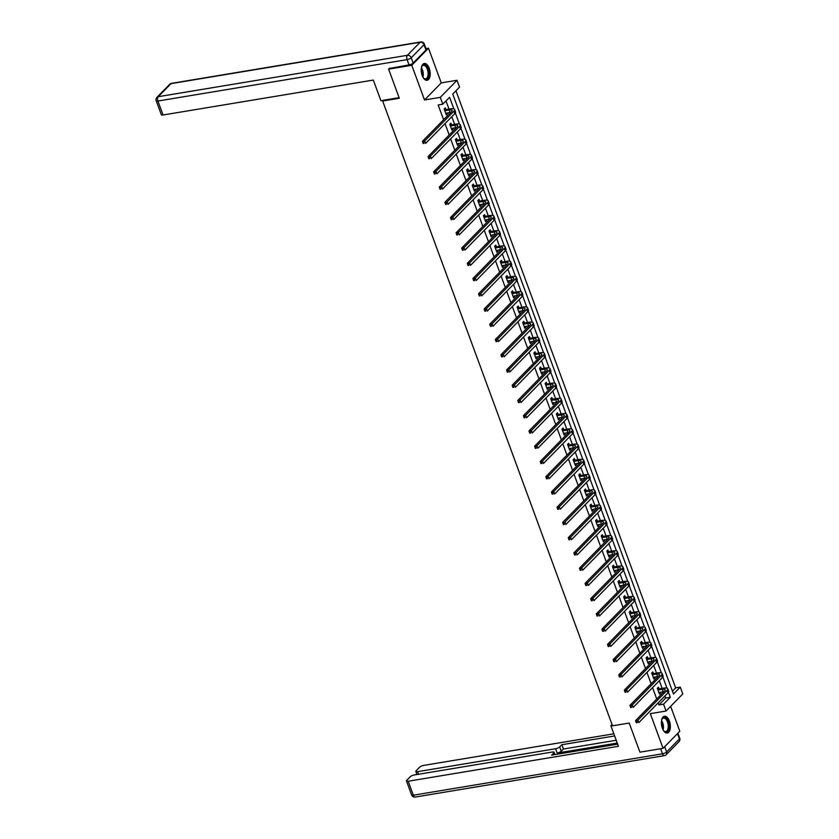 <?xml version="1.0" encoding="UTF-8"?>
<svg xmlns="http://www.w3.org/2000/svg" width="839" height="839" viewBox="0 0 839 839"><rect width="100%" height="100%" fill="white"/><g stroke="black" fill="none" stroke-linecap="round" stroke-linejoin="round"><path stroke-width="1.26" d="M669.396 721.037A8.516 4.342 80.6 0 0 664.478 716.244A8.516 4.342 80.6 0 0 662.349 728.242A8.516 4.342 80.6 0 0 667.267 733.034A8.516 4.342 80.6 0 0 669.396 721.037M429.232 68.295A8.516 4.342 80.6 0 0 424.314 63.491A8.516 4.342 80.6 0 0 422.174 75.489A8.516 4.342 80.6 0 0 427.103 80.292A8.516 4.342 80.6 0 0 429.232 68.295M672.438 691.147L675.647 687.865L680.272 687.099L682.789 693.937L666.061 711.021L663.544 704.183L670.33 697.251L668.473 692.217M383.381 100.271L382.657 101.026L612.533 725.819L629.208 723.05L639.926 752.174L663.072 748.325L679.81 731.241L670.644 706.344M425.992 48.62L428.498 48.201L411.771 65.285L424.534 99.977L440.276 97.355L457.014 80.282L459.531 87.12L452.745 94.041L673.497 694.021L680.272 687.099M424.534 99.977L441.262 82.893L428.498 48.201M441.262 82.893L457.014 80.282M675.647 687.865L455.955 90.769M382.657 101.026L399.322 98.257L388.614 69.134L389.59 68.137M388.614 69.134L411.771 65.285M453.847 108.871L449.578 97.272L442.793 104.204L438.168 104.969L443.59 119.725M445.027 123.616L449.201 134.974M450.627 138.855L454.811 150.212M456.238 154.103L460.422 165.461M461.849 169.342L466.033 180.71M467.459 184.59L471.633 195.948M473.06 199.829L477.244 211.197M478.67 215.078L482.855 226.436M484.281 230.316L488.466 241.684M489.892 245.565L494.066 256.923M495.503 260.803L499.677 272.172M501.103 276.052L505.288 287.41M506.714 291.29L510.899 302.659M512.325 306.539L516.509 317.897M517.936 321.777L522.11 333.146M523.546 337.026L527.721 348.384M529.147 352.265L533.331 363.633M534.758 367.513L538.942 378.871M540.368 382.752L544.553 394.12M545.979 398.001L550.153 409.359M551.59 413.239L555.764 424.607M557.19 428.488L561.375 439.846M562.801 443.737L566.986 455.095M568.412 458.975L572.597 470.333M574.023 474.224L578.197 485.582M579.634 489.462L583.808 500.82M585.234 504.711L589.418 516.069M590.845 519.949L595.029 531.318M596.456 535.198L600.64 546.556M602.066 550.436L606.24 561.805M607.667 565.685L611.851 577.043M613.278 580.924L617.462 592.292M618.888 596.172L623.073 607.53M624.499 611.411L628.673 622.779M630.11 626.66L634.284 638.018M635.71 641.898L639.895 653.266M641.321 657.147L645.506 668.505M646.932 672.385L651.116 683.754M652.543 687.634L656.717 698.992M658.154 702.872L658.909 704.949L665.694 698.027L664.928 695.951M662.139 688.358L659.328 680.712M656.528 673.119L653.717 665.463M650.917 657.87L648.107 650.215M645.317 642.622L642.496 634.976M639.706 627.383L636.885 619.727M634.095 612.134L631.285 604.489M628.484 596.896L625.674 589.24M622.874 581.647L620.063 574.002M617.273 566.409L614.452 558.753M611.662 551.16L608.841 543.515M606.052 535.922L603.241 528.266M600.441 520.673L597.63 513.028M594.841 505.435L592.019 497.779M589.23 490.186L586.409 482.54M583.619 474.947L580.808 467.292M578.008 459.699L575.197 452.053M572.397 444.46L569.587 436.804M566.797 429.211L563.976 421.566M561.186 413.973L558.365 406.317M555.575 398.724L552.765 391.079M549.965 383.486L547.154 375.83M544.354 368.237L541.543 360.592M538.753 352.999L535.932 345.343M533.143 337.75L530.321 330.105M527.532 322.512L524.721 314.856M521.921 307.263L519.11 299.607M516.31 292.014L513.499 284.369M510.71 276.776L507.889 269.12M505.099 261.527L502.278 253.881M499.488 246.288L496.678 238.633M493.877 231.04L491.067 223.394M488.267 215.801L485.456 208.145M482.666 200.552L479.845 192.907M477.055 185.314L474.234 177.658M471.445 170.065L468.634 162.42M465.834 154.827L463.023 147.171M460.233 139.578L457.412 131.933M454.623 124.34L451.802 116.684M449.012 109.091L446.002 100.921M445.887 109.479L445.299 107.895L444.177 109.049L446.327 114.912L447.46 113.758L447.166 112.961M451.497 124.728L450.91 123.134L449.777 124.298L451.938 130.16L453.07 128.996L452.777 128.199M457.108 139.966L456.521 138.383L455.388 139.536L457.549 145.399L458.681 144.245L458.388 143.448M462.709 155.215L462.132 153.621L460.999 154.785L463.159 160.648L464.292 159.494L463.988 158.686M468.319 170.453L467.743 168.87L466.61 170.023L468.77 175.886L469.892 174.732L469.599 173.935M473.93 185.702L473.343 184.119L472.221 185.272L474.371 191.135L475.503 189.981L475.21 189.174M479.541 200.941L478.954 199.357L477.821 200.511L479.981 206.373L481.114 205.219L480.82 204.422M485.152 216.189L484.564 214.606L483.432 215.759L485.592 221.622L486.725 220.468L486.431 219.661M490.752 231.428L490.175 229.844L489.043 230.998L491.203 236.86L492.325 235.707L492.032 234.91M496.363 246.676L495.786 245.093L494.653 246.247L496.803 252.109L497.936 250.955L497.642 250.148M501.974 261.915L501.386 260.331L500.264 261.485L502.414 267.347L503.547 266.194L503.253 265.397M507.585 277.164L506.997 275.58L505.865 276.734L508.025 282.596L509.158 281.443L508.864 280.635M513.195 292.402L512.608 290.818L511.475 291.972L513.636 297.835L514.768 296.681L514.475 295.884M518.796 307.651L518.219 306.067L517.086 307.221L519.247 313.083L520.369 311.93L520.075 311.133M524.406 322.889L523.83 321.306L522.697 322.459L524.847 328.322L525.98 327.168L525.686 326.371M530.017 338.138L529.43 336.554L528.308 337.708L530.458 343.571L531.59 342.417L531.297 341.62M535.628 353.387L535.041 351.793L533.908 352.946L536.069 358.809L537.201 357.655L536.908 356.858M541.239 368.625L540.652 367.042L539.519 368.195L541.679 374.058L542.812 372.904L542.518 372.107M546.839 383.874L546.262 382.28L545.13 383.433L547.29 389.296L548.412 388.142L548.119 387.345M552.45 399.112L551.873 397.529L550.741 398.682L552.891 404.545L554.023 403.391L553.73 402.594M558.061 414.361L557.474 412.767L556.351 413.921L558.501 419.783L559.634 418.63L559.34 417.832M563.672 429.599L563.084 428.016L561.952 429.169L564.112 435.032L565.245 433.878L564.951 433.081M569.282 444.848L568.695 443.254L567.563 444.408L569.723 450.27L570.856 449.117L570.562 448.32M574.883 460.087L574.306 458.503L573.173 459.657L575.334 465.519L576.456 464.366L576.162 463.568M580.494 475.335L579.906 473.741L578.784 474.895L580.934 480.768L582.067 479.604L581.773 478.807M586.104 490.574L585.517 488.99L584.384 490.144L586.545 496.006L587.678 494.853L587.384 494.056M591.715 505.823L591.128 504.229L589.995 505.393L592.156 511.255L593.288 510.102L592.995 509.294M597.316 521.061L596.739 519.477L595.606 520.631L597.767 526.493L598.899 525.34L598.595 524.543M602.926 536.31L602.35 534.726L601.217 535.88L603.377 541.742L604.5 540.589L604.206 539.781M608.537 551.548L607.95 549.965L606.828 551.118L608.978 556.981L610.11 555.827L609.817 555.03M614.148 566.797L613.561 565.213L612.428 566.367L614.588 572.229L615.721 571.076L615.427 570.268M619.759 582.035L619.172 580.452L618.039 581.605L620.199 587.468L621.332 586.314L621.038 585.517M625.359 597.284L624.782 595.7L623.65 596.854L625.81 602.717L626.932 601.563L626.639 600.755M630.97 612.522L630.393 610.939L629.26 612.092L631.41 617.955L632.543 616.801L632.249 616.004M636.581 627.771L635.993 626.188L634.871 627.341L637.021 633.204L638.154 632.05L637.86 631.243M642.192 643.01L641.604 641.426L640.472 642.58L642.632 648.442L643.765 647.289L643.471 646.491M647.802 658.258L647.215 656.675L646.082 657.828L648.243 663.691L649.376 662.537L649.082 661.74M653.403 673.497L652.826 671.913L651.693 673.067L653.854 678.929L654.976 677.776L654.682 676.979M659.014 688.746L658.437 687.162L657.304 688.316L659.454 694.178L660.587 693.024L660.293 692.227M666.061 711.021L650.319 713.632L663.072 748.325M658.909 704.949L663.544 704.183M442.793 104.204L440.276 97.355M666.974 688.137L662.862 676.968M661.363 672.888L657.252 661.73M655.752 657.65L651.651 646.481M650.141 642.401L646.04 631.243M644.541 627.163L640.43 615.994M638.93 611.914L634.819 600.755M633.319 596.676L629.208 585.507M627.708 581.427L623.608 570.268M622.108 566.189L617.997 555.019M616.497 550.94L612.386 539.781M610.886 535.702L606.775 524.532M605.276 520.453L601.164 509.294M599.665 505.214L595.564 494.045M594.064 489.966L589.953 478.807M588.454 474.727L584.343 463.558M582.843 459.478L578.732 448.32M577.232 444.24L573.121 433.071M571.621 428.991L567.521 417.822M566.021 413.753L561.91 402.584M560.41 398.504L556.299 387.335M554.799 383.255L550.688 372.097M549.188 368.017L545.088 356.848M543.578 352.768L539.477 341.609M537.977 337.53L533.866 326.361M532.366 322.281L528.255 311.122M526.756 307.043L522.645 295.873M521.145 291.794L517.044 280.635M515.534 276.555L511.433 265.386M509.934 261.307L505.823 250.148M504.323 246.068L500.212 234.899M498.712 230.819L494.601 219.661M493.101 215.581L489.001 204.412M487.501 200.332L483.39 189.174M481.89 185.094L477.779 173.925M476.279 169.845L472.168 158.686M470.669 154.607L466.557 143.438M465.058 139.358L460.957 128.199M459.457 124.12L455.346 112.95M665.694 698.027L670.33 697.251M445.991 113.999L447.46 113.758M451.602 129.248L453.07 128.996M457.213 144.486L458.681 144.245M462.824 159.735L464.292 159.494M468.435 174.973L469.892 174.732M474.035 190.222L475.503 189.981M479.646 205.461L481.114 205.219M485.257 220.709L486.725 220.468M490.867 235.948L492.325 235.707M496.478 251.197L497.936 250.955M502.079 266.435L503.547 266.194M507.689 281.684L509.158 281.443M513.3 296.922L514.768 296.681M518.911 312.171L520.369 311.93M524.511 327.409L525.98 327.168M530.122 342.658L531.59 342.417M535.733 357.907L537.201 357.655M541.344 373.145L542.812 372.904M546.955 388.394L548.412 388.142M552.555 403.632L554.023 403.391M558.166 418.881L559.634 418.63M563.777 434.12L565.245 433.878M569.387 449.368L570.856 449.117M574.998 464.607L576.456 464.366M580.598 479.856L582.067 479.604M586.209 495.094L587.678 494.853M591.82 510.343L593.288 510.102M597.431 525.581L598.899 525.34M603.042 540.83L604.5 540.589M608.642 556.068L610.11 555.827M614.253 571.317L615.721 571.076M619.864 586.555L621.332 586.314M625.475 601.804L626.932 601.563M631.085 617.043L632.543 616.801M636.686 632.291L638.154 632.05M642.296 647.53L643.765 647.289M647.907 662.779L649.376 662.537M653.518 678.017L654.976 677.776M659.118 693.266L660.587 693.024M445.75 113.328L450.124 112.468A5.454 1.636 159.8 0 1 450.795 112.374M445.089 110.706L449.222 110.024A5.454 1.636 159.8 0 1 452.085 110.444A5.454 1.636 159.8 0 1 451.592 111.566L422.447 141.319L424.765 140.931L453.909 111.178A8.191 2.465 -20.2 0 0 454.644 109.51A8.191 2.465 -20.2 0 0 450.354 108.871L446.222 109.552L444.754 110.633M444.188 109.101L446.222 109.552M423.747 142.389L422.825 142.536L423.181 143.511L424.104 143.364L423.747 142.389L424.765 140.931L425.656 143.375L454.801 113.622A8.191 2.465 -20.2 0 0 455.546 111.954L454.644 109.51M424.104 143.364L423.181 143.511M422.825 142.536L422.447 141.319M421.409 67.571A7.373 3.755 -99.4 0 1 421.797 66.522A7.373 3.755 -99.4 0 1 426.39 66.019A7.373 3.755 -99.4 0 1 428.635 76.003A7.373 3.755 -99.4 0 1 423.737 78.237A7.373 3.755 -99.4 0 1 423.538 78.006A7.373 3.755 -99.4 0 1 423.034 77.366M423.548 78.027A6.827 3.482 80.6 0 0 425.625 78.824A6.827 3.482 80.6 0 0 428.11 73.832A6.827 3.482 80.6 0 0 425.824 66.543A6.827 3.482 80.6 0 0 423.38 65.358A6.827 3.482 80.6 0 0 421.681 66.784M426.558 80.313A8.463 4.31 80.6 0 0 429.442 73.968A8.463 4.31 80.6 0 0 426.611 65.127A8.463 4.31 80.6 0 0 423.789 63.649M661.572 720.323A7.373 3.755 -99.4 0 1 661.961 719.275A7.373 3.755 -99.4 0 1 666.565 718.761A7.373 3.755 -99.4 0 1 668.798 728.745A7.373 3.755 -99.4 0 1 663.901 730.979A7.373 3.755 -99.4 0 1 663.701 730.759A7.373 3.755 -99.4 0 1 663.198 730.119M663.712 730.779A6.827 3.482 80.6 0 0 665.788 731.566A6.827 3.482 80.6 0 0 668.274 726.584A6.827 3.482 80.6 0 0 665.988 719.285A6.827 3.482 80.6 0 0 663.544 718.111A6.827 3.482 80.6 0 0 661.845 719.526M666.722 733.066A8.463 4.31 80.6 0 0 669.606 726.721A8.463 4.31 80.6 0 0 666.774 717.88A8.463 4.31 80.6 0 0 663.953 716.391M399.112 97.66L380.916 100.69L373.324 80.072L163.07 114.995A3.272 0.986 159.8 0 1 161.35 114.744L156.211 100.774A3.272 0.986 -20.2 0 0 157.921 101.026L163.07 114.995M413.166 63.061L425.96 49.994L424.02 44.719L411.225 57.786L413.166 63.061A3.272 0.986 159.8 0 1 409.033 64.907L389.223 68.515M424.314 44.047A3.272 3.272 0 0 0 420.706 41.95A3.272 1.668 80.6 0 0 420.161 42.254L170.999 83.638L158.204 96.705L407.366 55.311L420.161 42.254A3.272 2.643 -135.6 0 1 424.02 44.719A3.272 0.986 -20.2 0 0 424.314 44.047L426.254 49.323A3.272 0.986 159.8 0 1 425.96 49.994M612.04 724.487L610.865 725.683L618.448 746.301L408.194 781.235L413.333 795.204L662.495 753.81L660.629 748.734M612.386 725.431L610.865 725.683M617.263 743.06L557.148 753.044L555.565 748.745L417.549 771.67L418.504 774.261M555.565 748.745A3.272 0.986 -20.2 0 0 559.697 746.899L561.281 751.199A3.272 0.986 159.8 0 1 557.148 753.044M614.641 735.95L561.826 744.728L559.697 746.899M613.854 733.8L423.705 765.399A3.272 0.986 -20.2 0 0 419.563 767.245L416.134 770.747A3.272 0.986 -20.2 0 0 415.84 771.419A3.272 0.986 -20.2 0 0 417.549 771.67M677.482 733.622L664.687 746.689L666.627 751.964L679.433 738.897L677.482 733.622A3.272 0.986 -20.2 0 0 677.587 733.517M554.401 754.66L553.771 752.95A3.272 0.986 -20.2 0 0 554.076 752.279A3.272 0.986 -20.2 0 0 552.356 752.027L414.34 774.953A3.272 0.986 -20.2 0 0 410.208 776.799L406.768 780.312A3.272 0.986 -20.2 0 0 406.475 780.973A3.272 0.986 -20.2 0 0 408.194 781.235M553.771 752.95L551.653 755.121L617.661 744.151M616.225 740.25L563.409 749.028L561.281 751.199M563.409 749.028L561.826 744.728M451.361 128.566L455.724 127.717A5.454 1.636 159.8 0 1 456.406 127.622M450.7 125.955L454.832 125.273A5.454 1.636 159.8 0 1 457.695 125.693A5.454 1.636 159.8 0 1 457.203 126.804L428.058 156.568L430.376 156.18L459.52 126.427A8.191 2.465 -20.2 0 0 460.254 124.749A8.191 2.465 -20.2 0 0 455.965 124.12L451.833 124.801L450.365 125.881M449.798 124.34L451.833 124.801M429.358 157.627L428.435 157.784L428.792 158.76L429.715 158.602L429.358 157.627L430.376 156.18L431.267 158.623L460.412 128.87A8.191 2.465 -20.2 0 0 461.156 127.192L460.254 124.749M429.715 158.602L428.792 158.76M428.435 157.784L428.058 156.568M456.961 143.815L461.335 142.955A5.454 1.636 159.8 0 1 462.016 142.861M456.311 141.193L460.443 140.512A5.454 1.636 159.8 0 1 463.296 140.931A5.454 1.636 159.8 0 1 462.813 142.053L433.658 171.806L435.976 171.429L465.121 141.665A8.191 2.465 -20.2 0 0 465.865 139.998A8.191 2.465 -20.2 0 0 461.565 139.358L457.444 140.04L455.976 141.12M455.409 139.589L457.444 140.04M434.969 172.876L434.036 173.023L434.403 173.998L435.326 173.851L434.969 172.876L435.976 171.429L436.878 173.862L466.023 144.109A8.191 2.465 -20.2 0 0 466.757 142.441L465.865 139.998M435.326 173.851L434.403 173.998M434.036 173.023L433.658 171.806M462.572 159.053L466.945 158.204A5.454 1.636 159.8 0 1 467.617 158.11M461.922 156.442L466.044 155.76A5.454 1.636 159.8 0 1 468.907 156.18A5.454 1.636 159.8 0 1 468.414 157.292L439.269 187.055L441.587 186.667L470.731 156.914A8.191 2.465 -20.2 0 0 471.466 155.236A8.191 2.465 -20.2 0 0 467.176 154.607L463.055 155.288L461.586 156.369M461.02 154.827L463.055 155.288M440.58 188.114L439.646 188.272L440.003 189.247L440.936 189.09L440.58 188.114L441.587 186.667L442.489 189.111L471.633 159.358A8.191 2.465 -20.2 0 0 472.367 157.68L471.466 155.236M440.936 189.09L440.003 189.247M439.646 188.272L439.269 187.055M468.183 174.302L472.556 173.442A5.454 1.636 159.8 0 1 473.227 173.358M467.533 171.691L471.654 170.999A5.454 1.636 159.8 0 1 474.517 171.429A5.454 1.636 159.8 0 1 474.025 172.54L444.88 202.293L447.197 201.916L476.342 172.152A8.191 2.465 -20.2 0 0 477.076 170.485A8.191 2.465 -20.2 0 0 472.787 169.845L468.655 170.527L467.187 171.607M466.631 170.076L468.655 170.527M446.18 203.363L445.257 203.51L445.614 204.496L446.547 204.338L446.18 203.363L447.197 201.916L448.099 204.359L477.244 174.596A8.191 2.465 -20.2 0 0 477.978 172.928L477.076 170.485M446.547 204.338L445.614 204.496M445.257 203.51L444.88 202.293M473.794 189.541L478.167 188.691A5.454 1.636 159.8 0 1 478.838 188.597M473.133 186.929L477.265 186.248A5.454 1.636 159.8 0 1 480.128 186.667A5.454 1.636 159.8 0 1 479.635 187.779L450.491 217.542L452.808 217.154L481.953 187.401A8.191 2.465 -20.2 0 0 482.687 185.723A8.191 2.465 -20.2 0 0 478.398 185.094L474.266 185.776L472.797 186.856M472.231 185.314L474.266 185.776M451.791 218.601L450.868 218.759L451.225 219.734L452.148 219.577L451.791 218.601L452.808 217.154L453.7 219.598L482.844 189.845A8.191 2.465 -20.2 0 0 483.589 188.167L482.687 185.723M452.148 219.577L451.225 219.734M450.868 218.759L450.491 217.542M479.394 204.789L483.767 203.929A5.454 1.636 159.8 0 1 484.449 203.846M478.744 202.178L482.876 201.486A5.454 1.636 159.8 0 1 485.739 201.916A5.454 1.636 159.8 0 1 485.246 203.028L456.101 232.781L458.409 232.403L487.564 202.639A8.191 2.465 -20.2 0 0 488.298 200.972A8.191 2.465 -20.2 0 0 483.998 200.332L479.877 201.014L478.408 202.094M477.842 200.563L479.877 201.014M457.402 233.85L456.479 233.997L456.836 234.983L457.758 234.826L457.402 233.85L458.409 232.403L459.311 234.847L488.455 205.083A8.191 2.465 -20.2 0 0 489.189 203.416L488.298 200.972M457.758 234.826L456.836 234.983M456.479 233.997L456.101 232.781M485.005 220.028L489.378 219.178A5.454 1.636 159.8 0 1 490.049 219.084M484.355 217.416L488.476 216.735A5.454 1.636 159.8 0 1 491.339 217.154A5.454 1.636 159.8 0 1 490.846 218.266L461.702 248.029L464.019 247.641L493.164 217.888A8.191 2.465 -20.2 0 0 493.909 216.21A8.191 2.465 -20.2 0 0 489.609 215.581L485.487 216.263L484.019 217.343M483.453 215.801L485.487 216.263M463.013 249.089L462.079 249.246L462.446 250.221L463.369 250.064L463.013 249.089L464.019 247.641L464.921 250.085L494.066 220.332A8.191 2.465 -20.2 0 0 494.8 218.654L493.909 216.21M463.369 250.064L462.446 250.221M462.079 249.246L461.702 248.029M490.616 235.277L494.989 234.417A5.454 1.636 159.8 0 1 495.66 234.333M489.966 232.665L494.087 231.973A5.454 1.636 159.8 0 1 496.95 232.403A5.454 1.636 159.8 0 1 496.457 233.515L467.313 263.268L469.63 262.89L498.775 233.127A8.191 2.465 -20.2 0 0 499.509 231.459A8.191 2.465 -20.2 0 0 495.22 230.819L491.098 231.512L489.63 232.581M489.064 231.05L491.098 231.512M468.613 264.337L467.69 264.484L468.047 265.47L468.98 265.313L468.613 264.337L469.63 262.89L470.532 265.334L499.677 235.57A8.191 2.465 -20.2 0 0 500.411 233.903L499.509 231.459M468.98 265.313L468.047 265.47M467.69 264.484L467.313 263.268M496.227 250.515L500.6 249.665A5.454 1.636 159.8 0 1 501.271 249.571M495.576 247.904L499.698 247.222A5.454 1.636 159.8 0 1 502.561 247.641A5.454 1.636 159.8 0 1 502.068 248.753L472.923 278.517L475.241 278.129L504.386 248.375A8.191 2.465 -20.2 0 0 505.12 246.697A8.191 2.465 -20.2 0 0 500.831 246.068L496.698 246.75L495.23 247.83M494.674 246.299L496.698 246.75M474.224 279.576L473.301 279.733L473.657 280.708L474.591 280.551L474.224 279.576L475.241 278.129L476.143 280.572L505.288 250.819A8.191 2.465 -20.2 0 0 506.022 249.141L505.12 246.697M474.591 280.551L473.657 280.708M473.301 279.733L472.923 278.517M501.837 265.764L506.211 264.904A5.454 1.636 159.8 0 1 506.882 264.82M501.177 263.152L505.309 262.46A5.454 1.636 159.8 0 1 508.172 262.89A5.454 1.636 159.8 0 1 507.679 264.002L478.534 293.755L480.852 293.377L509.997 263.614A8.191 2.465 -20.2 0 0 510.731 261.946A8.191 2.465 -20.2 0 0 506.441 261.307L502.309 261.999L500.841 263.068M500.275 261.537L502.309 261.999M479.835 294.825L478.912 294.971L479.268 295.957L480.191 295.8L479.835 294.825L480.852 293.377L481.743 295.821L510.888 266.057A8.191 2.465 -20.2 0 0 511.633 264.39L510.731 261.946M480.191 295.8L479.268 295.957M478.912 294.971L478.534 293.755M507.438 281.013L511.811 280.153A5.454 1.636 159.8 0 1 512.493 280.058M506.787 278.391L510.92 277.709A5.454 1.636 159.8 0 1 513.783 278.129A5.454 1.636 159.8 0 1 513.29 279.251L484.145 309.004L486.452 308.616L515.597 278.863A8.191 2.465 -20.2 0 0 516.342 277.185A8.191 2.465 -20.2 0 0 512.042 276.555L507.92 277.237L506.452 278.317M505.886 276.786L507.92 277.237M485.445 310.063L484.523 310.22L484.879 311.196L485.802 311.049L485.445 310.063L486.452 308.616L487.354 311.059L516.499 281.306A8.191 2.465 -20.2 0 0 517.233 279.628L516.342 277.185M485.802 311.049L484.879 311.196M484.523 310.22L484.145 309.004M513.048 296.251L517.422 295.391A5.454 1.636 159.8 0 1 518.093 295.307M512.398 293.64L516.52 292.947A5.454 1.636 159.8 0 1 519.383 293.377A5.454 1.636 159.8 0 1 518.89 294.489L489.745 324.242L492.063 323.864L521.208 294.101A8.191 2.465 -20.2 0 0 521.952 292.433A8.191 2.465 -20.2 0 0 517.653 291.794L513.531 292.486L512.063 293.556M511.496 292.024L513.531 292.486M491.056 325.312L490.123 325.469L490.49 326.444L491.413 326.287L491.056 325.312L492.063 323.864L492.965 326.308L522.11 296.545A8.191 2.465 -20.2 0 0 522.844 294.877L521.952 292.433M491.413 326.287L490.49 326.444M490.123 325.469L489.745 324.242M518.659 311.5L523.033 310.64A5.454 1.636 159.8 0 1 523.704 310.545M518.009 308.878L522.131 308.196A5.454 1.636 159.8 0 1 524.994 308.616A5.454 1.636 159.8 0 1 524.501 309.738L495.356 339.491L497.674 339.103L526.819 309.35A8.191 2.465 -20.2 0 0 527.553 307.672A8.191 2.465 -20.2 0 0 523.263 307.043L519.131 307.724L517.673 308.804M517.107 307.273L519.131 307.724M496.657 340.55L495.734 340.707L496.09 341.683L497.024 341.536L496.657 340.55L497.674 339.103L498.576 341.546L527.721 311.793A8.191 2.465 -20.2 0 0 528.455 310.115L527.553 307.672M497.024 341.536L496.09 341.683M495.734 340.707L495.356 339.491M524.27 326.738L528.643 325.878A5.454 1.636 159.8 0 1 529.315 325.794M523.609 324.127L527.741 323.435A5.454 1.636 159.8 0 1 530.605 323.864A5.454 1.636 159.8 0 1 530.112 324.976L500.967 354.729L503.285 354.352L532.429 324.588A8.191 2.465 -20.2 0 0 533.164 322.921A8.191 2.465 -20.2 0 0 528.874 322.281L524.742 322.973L523.274 324.053M522.718 322.512L524.742 322.973M502.267 355.799L501.344 355.956L501.701 356.932L502.624 356.774L502.267 355.799L503.285 354.352L504.187 356.795L533.331 327.032A8.191 2.465 -20.2 0 0 534.065 325.364L533.164 322.921M502.624 356.774L501.701 356.932M501.344 355.956L500.967 354.729M529.881 341.987L534.254 341.127A5.454 1.636 159.8 0 1 534.925 341.033M529.22 339.365L533.352 338.683A5.454 1.636 159.8 0 1 536.215 339.103A5.454 1.636 159.8 0 1 535.722 340.225L506.578 369.978L508.895 369.59L538.04 339.837A8.191 2.465 -20.2 0 0 538.774 338.159A8.191 2.465 -20.2 0 0 534.485 337.53L530.353 338.211L528.885 339.292M528.318 337.76L530.353 338.211M507.878 371.037L506.955 371.195L507.312 372.17L508.235 372.023L507.878 371.037L508.895 369.59L509.787 372.034L538.932 342.281A8.191 2.465 -20.2 0 0 539.676 340.603L538.774 338.159M508.235 372.023L507.312 372.17M506.955 371.195L506.578 369.978M535.481 357.225L539.855 356.365A5.454 1.636 159.8 0 1 540.536 356.281M534.831 354.614L538.963 353.922A5.454 1.636 159.8 0 1 541.816 354.352A5.454 1.636 159.8 0 1 541.333 355.463L512.189 385.227L514.496 384.839L543.641 355.075A8.191 2.465 -20.2 0 0 544.385 353.408A8.191 2.465 -20.2 0 0 540.085 352.768L535.964 353.46L534.495 354.54M533.929 352.999L535.964 353.46M513.489 386.286L512.556 386.443L512.923 387.419L513.846 387.261L513.489 386.286L514.496 384.839L515.398 387.282L544.542 357.519A8.191 2.465 -20.2 0 0 545.277 355.851L544.385 353.408M513.846 387.261L512.923 387.419M512.556 386.443L512.189 385.227M541.092 372.474L545.465 371.614A5.454 1.636 159.8 0 1 546.137 371.52M540.442 369.852L544.563 369.17A5.454 1.636 159.8 0 1 547.427 369.59A5.454 1.636 159.8 0 1 546.934 370.712L517.789 400.465L520.107 400.077L549.251 370.324A8.191 2.465 -20.2 0 0 549.985 368.646A8.191 2.465 -20.2 0 0 545.696 368.017L541.575 368.699L540.106 369.779M539.54 368.248L541.575 368.699M519.1 401.524L518.166 401.682L518.533 402.657L519.456 402.51L519.1 401.524L520.107 400.077L521.009 402.521L550.153 372.768A8.191 2.465 -20.2 0 0 550.887 371.09L549.985 368.646M519.456 402.51L518.533 402.657M518.166 401.682L517.789 400.465M546.703 387.712L551.076 386.852A5.454 1.636 159.8 0 1 551.747 386.769M546.053 385.101L550.174 384.409A5.454 1.636 159.8 0 1 553.037 384.839A5.454 1.636 159.8 0 1 552.544 385.95L523.4 415.714L525.717 415.326L554.862 385.573A8.191 2.465 -20.2 0 0 555.596 383.895A8.191 2.465 -20.2 0 0 551.307 383.255L547.175 383.947L545.717 385.028M545.151 383.486L547.175 383.947M524.7 416.773L523.777 416.931L524.134 417.906L525.067 417.749L524.7 416.773L525.717 415.326L526.619 417.77L555.764 388.006A8.191 2.465 -20.2 0 0 556.498 386.339L555.596 383.895M525.067 417.749L524.134 417.906M523.777 416.931L523.4 415.714M552.314 402.961L556.687 402.101A5.454 1.636 159.8 0 1 557.358 402.007M551.653 400.339L555.785 399.658A5.454 1.636 159.8 0 1 558.648 400.077A5.454 1.636 159.8 0 1 558.155 401.199L529.01 430.952L531.328 430.564L560.473 400.811A8.191 2.465 -20.2 0 0 561.207 399.144A8.191 2.465 -20.2 0 0 556.918 398.504L552.786 399.186L551.317 400.266M550.751 398.735L552.786 399.186M530.311 432.022L529.388 432.169L529.745 433.144L530.668 432.997L530.311 432.022L531.328 430.564L532.22 433.008L561.364 403.255A8.191 2.465 -20.2 0 0 562.109 401.577L561.207 399.144M530.668 432.997L529.745 433.144M529.388 432.169L529.01 430.952M557.925 418.2L562.287 417.34A5.454 1.636 159.8 0 1 562.969 417.256M557.264 415.588L561.396 414.896A5.454 1.636 159.8 0 1 564.259 415.326A5.454 1.636 159.8 0 1 563.766 416.438L534.621 446.201L536.939 445.813L566.084 416.06A8.191 2.465 -20.2 0 0 566.818 414.382A8.191 2.465 -20.2 0 0 562.529 413.742L558.396 414.435L556.928 415.515M556.362 413.973L558.396 414.435M535.922 447.26L534.999 447.418L535.355 448.393L536.278 448.236L535.922 447.26L536.939 445.813L537.83 448.257L566.975 418.493A8.191 2.465 -20.2 0 0 567.72 416.826L566.818 414.382M536.278 448.236L535.355 448.393M534.999 447.418L534.621 446.201M563.525 433.448L567.898 432.588A5.454 1.636 159.8 0 1 568.58 432.494M562.875 430.827L567.007 430.145A5.454 1.636 159.8 0 1 569.859 430.564A5.454 1.636 159.8 0 1 569.377 431.686L540.232 461.44L542.539 461.051L571.684 431.298A8.191 2.465 -20.2 0 0 572.429 429.631A8.191 2.465 -20.2 0 0 568.129 428.991L564.007 429.673L562.539 430.753M561.973 429.222L564.007 429.673M541.533 462.509L540.599 462.656L540.966 463.631L541.889 463.485L541.533 462.509L542.539 461.051L543.441 463.495L572.586 433.742A8.191 2.465 -20.2 0 0 573.32 432.064L572.429 429.631M541.889 463.485L540.966 463.631M540.599 462.656L540.232 461.44M569.136 448.687L573.509 447.827A5.454 1.636 159.8 0 1 574.18 447.743M568.485 446.075L572.607 445.394A5.454 1.636 159.8 0 1 575.47 445.813A5.454 1.636 159.8 0 1 574.977 446.925L545.832 476.688L548.15 476.3L577.295 446.547A8.191 2.465 -20.2 0 0 578.029 444.869A8.191 2.465 -20.2 0 0 573.74 444.23L569.618 444.922L568.15 446.002M567.584 444.46L569.618 444.922M547.143 477.748L546.21 477.905L546.577 478.88L547.5 478.723L547.143 477.748L548.15 476.3L549.052 478.744L578.197 448.991A8.191 2.465 -20.2 0 0 578.931 447.313L578.029 444.869M547.5 478.723L546.577 478.88M546.21 477.905L545.832 476.688M574.746 463.936L579.12 463.076A5.454 1.636 159.8 0 1 579.791 462.981M574.096 461.314L578.218 460.632A5.454 1.636 159.8 0 1 581.081 461.051A5.454 1.636 159.8 0 1 580.588 462.174L551.443 491.927L553.761 491.539L582.906 461.786A8.191 2.465 -20.2 0 0 583.64 460.118A8.191 2.465 -20.2 0 0 579.35 459.478L575.218 460.16L573.761 461.24M573.194 459.709L575.218 460.16M552.744 492.996L551.821 493.143L552.177 494.119L553.111 493.972L552.744 492.996L553.761 491.539L554.663 493.982L583.808 464.229A8.191 2.465 -20.2 0 0 584.542 462.562L583.64 460.118M553.111 493.972L552.177 494.119M551.821 493.143L551.443 491.927M580.357 479.174L584.731 478.314A5.454 1.636 159.8 0 1 585.402 478.23M579.697 476.562L583.829 475.881A5.454 1.636 159.8 0 1 586.692 476.3A5.454 1.636 159.8 0 1 586.199 477.412L557.054 507.176L559.372 506.787L588.517 477.034A8.191 2.465 -20.2 0 0 589.251 475.356A8.191 2.465 -20.2 0 0 584.961 474.727L580.829 475.409L579.361 476.489M578.795 474.947L580.829 475.409M558.355 508.235L557.432 508.392L557.788 509.367L558.711 509.21L558.355 508.235L559.372 506.787L560.263 509.231L589.408 479.478A8.191 2.465 -20.2 0 0 590.153 477.8L589.251 475.356M558.711 509.21L557.788 509.367M557.432 508.392L557.054 507.176M585.968 494.423L590.331 493.563A5.454 1.636 159.8 0 1 591.013 493.468M585.307 491.801L589.439 491.119A5.454 1.636 159.8 0 1 592.303 491.539A5.454 1.636 159.8 0 1 591.81 492.661L562.665 522.414L564.983 522.036L594.127 492.273A8.191 2.465 -20.2 0 0 594.861 490.605A8.191 2.465 -20.2 0 0 590.572 489.966L586.44 490.647L584.972 491.727M584.405 490.196L586.44 490.647M563.965 523.484L563.042 523.63L563.399 524.606L564.322 524.459L563.965 523.484L564.983 522.036L565.874 524.469L595.019 494.716A8.191 2.465 -20.2 0 0 595.763 493.049L594.861 490.605M564.322 524.459L563.399 524.606M563.042 523.63L562.665 522.414M591.568 509.661L595.942 508.812A5.454 1.636 159.8 0 1 596.623 508.717M590.918 507.05L595.05 506.368A5.454 1.636 159.8 0 1 597.903 506.787A5.454 1.636 159.8 0 1 597.42 507.899L568.265 537.663L570.583 537.275L599.728 507.522A8.191 2.465 -20.2 0 0 600.472 505.844A8.191 2.465 -20.2 0 0 596.172 505.214L592.051 505.896L590.583 506.976M590.016 505.435L592.051 505.896M569.576 538.722L568.643 538.879L569.01 539.855L569.933 539.697L569.576 538.722L570.583 537.275L571.485 539.718L600.63 509.965A8.191 2.465 -20.2 0 0 601.364 508.287L600.472 505.844M569.933 539.697L569.01 539.855M568.643 538.879L568.265 537.663M597.179 524.91L601.553 524.05A5.454 1.636 159.8 0 1 602.224 523.966M596.529 522.298L600.651 521.606A5.454 1.636 159.8 0 1 603.514 522.036A5.454 1.636 159.8 0 1 603.021 523.148L573.876 552.901L576.194 552.523L605.339 522.76A8.191 2.465 -20.2 0 0 606.073 521.092A8.191 2.465 -20.2 0 0 601.783 520.453L597.662 521.134L596.193 522.215M595.627 520.683L597.662 521.134M575.187 553.971L574.254 554.118L574.61 555.103L575.544 554.946L575.187 553.971L576.194 552.523L577.096 554.967L606.24 525.204A8.191 2.465 -20.2 0 0 606.975 523.536L606.073 521.092M575.544 554.946L574.61 555.103M574.254 554.118L573.876 552.901M602.79 540.148L607.163 539.299A5.454 1.636 159.8 0 1 607.835 539.204M602.14 537.537L606.261 536.855A5.454 1.636 159.8 0 1 609.124 537.275A5.454 1.636 159.8 0 1 608.632 538.386L579.487 568.15L581.805 567.762L610.949 538.009A8.191 2.465 -20.2 0 0 611.683 536.331A8.191 2.465 -20.2 0 0 607.394 535.702L603.262 536.383L601.794 537.463M601.238 535.922L603.262 536.383M580.787 569.209L579.864 569.366L580.221 570.342L581.154 570.184L580.787 569.209L581.805 567.762L582.706 570.205L611.851 540.452A8.191 2.465 -20.2 0 0 612.585 538.774L611.683 536.331M581.154 570.184L580.221 570.342M579.864 569.366L579.487 568.15M608.401 555.397L612.774 554.537A5.454 1.636 159.8 0 1 613.445 554.453M607.74 552.786L611.872 552.093A5.454 1.636 159.8 0 1 614.735 552.523A5.454 1.636 159.8 0 1 614.242 553.635L585.098 583.388L587.415 583.011L616.56 553.247A8.191 2.465 -20.2 0 0 617.294 551.58A8.191 2.465 -20.2 0 0 613.005 550.94L608.873 551.622L607.405 552.702M606.838 551.171L608.873 551.622M586.398 584.458L585.475 584.605L585.832 585.591L586.755 585.433L586.398 584.458L587.415 583.011L588.307 585.454L617.452 555.691A8.191 2.465 -20.2 0 0 618.196 554.023L617.294 551.58M586.755 585.433L585.832 585.591M585.475 584.605L585.098 583.388M614.001 570.635L618.374 569.786A5.454 1.636 159.8 0 1 619.056 569.691M613.351 568.024L617.483 567.342A5.454 1.636 159.8 0 1 620.346 567.762A5.454 1.636 159.8 0 1 619.853 568.873L590.708 598.637L593.016 598.249L622.171 568.496A8.191 2.465 -20.2 0 0 622.905 566.818A8.191 2.465 -20.2 0 0 618.605 566.189L614.484 566.87L613.015 567.951M612.449 566.409L614.484 566.87M592.009 599.696L591.086 599.854L591.443 600.829L592.365 600.672L592.009 599.696L593.016 598.249L593.918 600.693L623.062 570.94A8.191 2.465 -20.2 0 0 623.797 569.261L622.905 566.818M592.365 600.672L591.443 600.829M591.086 599.854L590.708 598.637M619.612 585.884L623.985 585.024A5.454 1.636 159.8 0 1 624.656 584.94M618.962 583.273L623.083 582.581A5.454 1.636 159.8 0 1 625.946 583.011A5.454 1.636 159.8 0 1 625.454 584.122L596.309 613.875L598.626 613.498L627.771 583.734A8.191 2.465 -20.2 0 0 628.516 582.067A8.191 2.465 -20.2 0 0 624.216 581.427L620.094 582.119L618.626 583.189M618.06 581.658L620.094 582.119M597.62 614.945L596.686 615.092L597.053 616.078L597.976 615.92L597.62 614.945L598.626 613.498L599.528 615.941L628.673 586.178A8.191 2.465 -20.2 0 0 629.407 584.51L628.516 582.067M597.976 615.92L597.053 616.078M596.686 615.092L596.309 613.875M625.223 601.123L629.596 600.273A5.454 1.636 159.8 0 1 630.267 600.179M624.573 598.511L628.694 597.829A5.454 1.636 159.8 0 1 631.557 598.249A5.454 1.636 159.8 0 1 631.064 599.361L601.92 629.124L604.237 628.736L633.382 598.983A8.191 2.465 -20.2 0 0 634.116 597.305A8.191 2.465 -20.2 0 0 629.827 596.676L625.705 597.358L624.237 598.438M623.671 596.896L625.705 597.358M603.22 630.183L602.297 630.341L602.654 631.316L603.587 631.159L603.22 630.183L604.237 628.736L605.139 631.18L634.284 601.427A8.191 2.465 -20.2 0 0 635.018 599.749L634.116 597.305M603.587 631.159L602.654 631.316M602.297 630.341L601.92 629.124M630.834 616.371L635.207 615.511A5.454 1.636 159.8 0 1 635.878 615.427M630.183 613.76L634.305 613.068A5.454 1.636 159.8 0 1 637.168 613.498A5.454 1.636 159.8 0 1 636.675 614.609L607.53 644.362L609.848 643.985L638.993 614.221A8.191 2.465 -20.2 0 0 639.727 612.554A8.191 2.465 -20.2 0 0 635.438 611.914L631.306 612.606L629.837 613.676M629.281 612.145L631.306 612.606M608.831 645.432L607.908 645.579L608.265 646.565L609.198 646.408L608.831 645.432L609.848 643.985L610.75 646.429L639.895 616.665A8.191 2.465 -20.2 0 0 640.629 614.997L639.727 612.554M609.198 646.408L608.265 646.565M607.908 645.579L607.53 644.362M636.444 631.62L640.818 630.76A5.454 1.636 159.8 0 1 641.489 630.666M635.784 628.998L639.916 628.317A5.454 1.636 159.8 0 1 642.779 628.736A5.454 1.636 159.8 0 1 642.286 629.858L613.141 659.611L615.459 659.223L644.604 629.47A8.191 2.465 -20.2 0 0 645.338 627.792A8.191 2.465 -20.2 0 0 641.048 627.163L636.916 627.845L635.448 628.925M634.882 627.394L636.916 627.845M614.442 660.671L613.519 660.828L613.875 661.803L614.798 661.656L614.442 660.671L615.459 659.223L616.35 661.667L645.495 631.914A8.191 2.465 -20.2 0 0 646.24 630.236L645.338 627.792M614.798 661.656L613.875 661.803M613.519 660.828L613.141 659.611M642.045 646.859L646.418 645.999A5.454 1.636 159.8 0 1 647.1 645.915M641.395 644.247L645.527 643.555A5.454 1.636 159.8 0 1 648.39 643.985A5.454 1.636 159.8 0 1 647.897 645.097L618.752 674.85L621.059 674.472L650.204 644.709A8.191 2.465 -20.2 0 0 650.949 643.041A8.191 2.465 -20.2 0 0 646.649 642.401L642.527 643.094L641.059 644.163M640.493 642.632L642.527 643.094M620.052 675.919L619.13 676.077L619.486 677.052L620.409 676.895L620.052 675.919L621.059 674.472L621.961 676.916L651.106 647.152A8.191 2.465 -20.2 0 0 651.84 645.485L650.949 643.041M620.409 676.895L619.486 677.052M619.13 676.077L618.752 674.85M647.656 662.107L652.029 661.247A5.454 1.636 159.8 0 1 652.7 661.153M647.005 659.485L651.127 658.804A5.454 1.636 159.8 0 1 653.99 659.223A5.454 1.636 159.8 0 1 653.497 660.345L624.352 690.098L626.67 689.71L655.815 659.957A8.191 2.465 -20.2 0 0 656.559 658.279A8.191 2.465 -20.2 0 0 652.26 657.65L648.138 658.332L646.67 659.412M646.103 657.881L648.138 658.332M625.663 691.158L624.73 691.315L625.097 692.29L626.02 692.144L625.663 691.158L626.67 689.71L627.572 692.154L656.717 662.401A8.191 2.465 -20.2 0 0 657.451 660.723L656.559 658.279M626.02 692.144L625.097 692.29M624.73 691.315L624.352 690.098M653.266 677.346L657.64 676.486A5.454 1.636 159.8 0 1 658.311 676.402M652.616 674.734L656.738 674.042A5.454 1.636 159.8 0 1 659.601 674.472A5.454 1.636 159.8 0 1 659.108 675.584L629.963 705.337L632.281 704.959L661.426 675.196A8.191 2.465 -20.2 0 0 662.16 673.528A8.191 2.465 -20.2 0 0 657.87 672.888L653.738 673.581L652.281 674.661M651.714 673.119L653.738 673.581M631.264 706.407L630.341 706.564L630.697 707.539L631.631 707.382L631.264 706.407L632.281 704.959L633.183 707.403L662.328 677.639A8.191 2.465 -20.2 0 0 663.062 675.972L662.16 673.528M631.631 707.382L630.697 707.539M630.341 706.564L629.963 705.337M658.877 692.595L663.25 691.735A5.454 1.636 159.8 0 1 663.922 691.64M658.216 689.973L662.349 689.291A5.454 1.636 159.8 0 1 665.212 689.71A5.454 1.636 159.8 0 1 664.719 690.833L635.574 720.586L637.892 720.198L667.036 690.445A8.191 2.465 -20.2 0 0 667.771 688.767A8.191 2.465 -20.2 0 0 663.481 688.137L659.349 688.819L657.881 689.899M657.325 688.368L659.349 688.819M636.874 721.645L635.952 721.802L636.308 722.778L637.231 722.631L636.874 721.645L637.892 720.198L638.794 722.641L667.938 692.888A8.191 2.465 -20.2 0 0 668.673 691.21L667.771 688.767M637.231 722.631L636.308 722.778M635.952 721.802L635.574 720.586M449.222 110.024L450.124 112.468M453.909 111.178L454.801 113.622M421.367 67.812A6.827 3.482 -99.4 0 1 422.919 77.157M422.531 76.37A6.597 3.366 80.6 0 0 421.262 68.683M661.531 720.554A6.827 3.482 -99.4 0 1 663.083 729.909M662.705 729.122A6.597 3.366 80.6 0 0 661.426 721.425M409.033 64.907L407.083 59.632L157.921 101.026A3.272 1.668 80.6 0 1 158.204 96.705A3.272 2.643 -135.6 0 0 156.945 97.345L169.74 84.278A3.272 2.643 44.4 0 1 170.999 83.638A3.272 1.668 80.6 0 1 171.544 83.344A3.272 3.272 0 0 0 169.74 84.278M407.083 59.632A3.272 0.986 -20.2 0 0 411.225 57.786A3.272 2.643 44.4 0 0 407.366 55.311A3.272 1.668 80.6 0 0 407.083 59.632M411.613 794.953A3.272 3.272 0 0 0 415.221 797.05A3.272 1.668 80.6 0 1 413.333 795.204A3.272 0.986 159.8 0 1 411.613 794.953L406.475 780.973M679.726 738.226A3.272 0.986 159.8 0 1 679.433 738.897A3.272 2.643 -135.6 0 1 678.992 741.655A3.272 3.272 0 0 0 679.726 738.226L677.881 733.213M664.394 755.656A3.272 3.272 0 0 0 666.187 754.722A3.272 2.643 44.4 0 0 666.627 751.964A3.272 0.986 159.8 0 1 662.495 753.81A3.272 1.668 80.6 0 0 664.394 755.656L415.221 797.05M454.832 125.273L455.724 127.717M459.52 126.427L460.412 128.87M460.443 140.512L461.335 142.955M465.121 141.665L466.023 144.109M466.044 155.76L466.945 158.204M470.731 156.914L471.633 159.358M471.654 170.999L472.556 173.442M476.342 172.152L477.244 174.596M477.265 186.248L478.167 188.691M481.953 187.401L482.844 189.845M482.876 201.486L483.767 203.929M487.564 202.639L488.455 205.083M488.476 216.735L489.378 219.178M493.164 217.888L494.066 220.332M494.087 231.973L494.989 234.417M498.775 233.127L499.677 235.57M499.698 247.222L500.6 249.665M504.386 248.375L505.288 250.819M505.309 262.46L506.211 264.904M509.997 263.614L510.888 266.057M510.92 277.709L511.811 280.153M515.597 278.863L516.499 281.306M516.52 292.947L517.422 295.391M521.208 294.101L522.11 296.545M522.131 308.196L523.033 310.64M526.819 309.35L527.721 311.793M527.741 323.435L528.643 325.878M532.429 324.588L533.331 327.032M533.352 338.683L534.254 341.127M538.04 339.837L538.932 342.281M538.963 353.922L539.855 356.365M543.641 355.075L544.542 357.519M544.563 369.17L545.465 371.614M549.251 370.324L550.153 372.768M550.174 384.409L551.076 386.852M554.862 385.573L555.764 388.006M555.785 399.658L556.687 402.101M560.473 400.811L561.364 403.255M561.396 414.896L562.287 417.34M566.084 416.06L566.975 418.493M567.007 430.145L567.898 432.588M571.684 431.298L572.586 433.742M572.607 445.394L573.509 447.827M577.295 446.547L578.197 448.991M578.218 460.632L579.12 463.076M582.906 461.786L583.808 464.229M583.829 475.881L584.731 478.314M588.517 477.034L589.408 479.478M589.439 491.119L590.331 493.563M594.127 492.273L595.019 494.716M595.05 506.368L595.942 508.812M599.728 507.522L600.63 509.965M600.651 521.606L601.553 524.05M605.339 522.76L606.24 525.204M606.261 536.855L607.163 539.299M610.949 538.009L611.851 540.452M611.872 552.093L612.774 554.537M616.56 553.247L617.452 555.691M617.483 567.342L618.374 569.786M622.171 568.496L623.062 570.94M623.083 582.581L623.985 585.024M627.771 583.734L628.673 586.178M628.694 597.829L629.596 600.273M633.382 598.983L634.284 601.427M634.305 613.068L635.207 615.511M638.993 614.221L639.895 616.665M639.916 628.317L640.818 630.76M644.604 629.47L645.495 631.914M645.527 643.555L646.418 645.999M650.204 644.709L651.106 647.152M651.127 658.804L652.029 661.247M655.815 659.957L656.717 662.401M656.738 674.042L657.64 676.486M661.426 675.196L662.328 677.639M662.349 689.291L663.25 691.735M667.036 690.445L667.938 692.888M156.945 97.345A3.272 3.272 0 0 0 156.211 100.774M420.706 41.95L171.544 83.344M678.992 741.655L666.187 754.722M554.076 752.279L554.915 754.576M415.84 771.419L416.973 774.512"/></g></svg>
